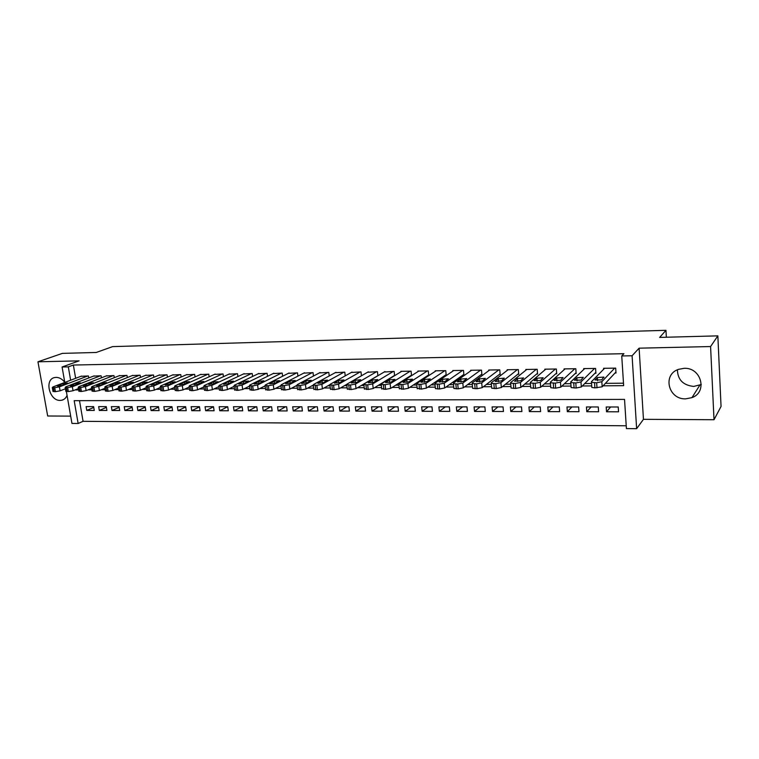 <?xml version="1.0" encoding="UTF-8"?>
<svg xmlns="http://www.w3.org/2000/svg" width="759" height="759" viewBox="0 0 759 759"><rect width="100%" height="100%" fill="white"/><g stroke="black" fill="none" stroke-linecap="round" stroke-linejoin="round"><path stroke-width="1.14" d="M64.771 382.337C62.285 379.092 59.42 377.441 56.166 377.375L54.705 377.536C44.088 379.329 49.382 401.027 60.227 400.401L61.877 400.211C64.287 399.576 66.005 397.963 67.048 395.344M701.288 384.519L693.735 386.426C683.128 385.287 677.692 379.747 677.417 369.804M685.69 398.845L691.961 397.631C707.853 392.109 701.259 367.28 684.096 368.324L678.508 369.358C662.19 374.576 668.366 399.661 685.69 398.845M79.505 400.667L83.073 421.321L78.139 423.475L71.953 423.418L66.384 391.559M666.345 337.233L665.966 330.317L112.607 346.616L96.241 352.47L62.399 353.371L37.95 361.796L47.675 415.998L70.682 416.122M665.966 330.317L659.666 337.413L717.853 335.858L721.05 406.454L714.01 419.727L710.585 346.55L639.116 348.172L632.086 355.762L636.63 428.683L626.412 428.588L624.534 399.395L74.183 400.676L78.139 423.475M639.116 348.172L643.452 419.329L714.01 419.727M643.452 419.329L636.63 428.683M83.073 421.321L626.232 425.78M717.853 335.858L710.585 346.55M88.756 377.954L88.424 375.971L80.928 376.293M101.44 377.821L101.099 375.781L93.509 376.113M114.296 377.688L113.945 375.591L106.26 375.933M127.313 377.555L126.962 375.392L119.172 375.743M140.5 377.432L140.14 375.202L132.246 375.563M153.859 377.299L153.498 375.003L145.5 375.373M167.407 377.176L167.037 374.804L158.935 375.174M181.126 377.052L180.756 374.595L172.54 374.984M195.035 376.919L194.665 374.386L186.334 374.785M209.133 376.806L208.753 374.178L200.319 374.585M223.431 376.682L223.042 373.969L214.484 374.386M237.918 376.568L237.52 373.751L228.848 374.187M252.605 376.455L252.206 373.532L243.411 373.978M267.5 376.341L267.092 373.314L258.183 373.77M282.604 376.236L282.187 373.086L273.155 373.561M297.926 376.132L297.5 372.859L288.335 373.343M313.467 376.037L313.031 372.631L303.733 373.134M329.226 375.952L328.789 372.394L319.359 372.916M345.212 375.866L344.776 372.157L335.203 372.697M361.436 375.8L360.99 371.91L351.275 372.47M377.897 375.733L377.441 371.673L367.593 372.252M394.604 375.686L394.139 371.417L384.139 372.024M410.714 375.667L411.549 375.658L411.084 371.17L400.885 371.322L400.942 371.796M427.886 375.449L428.75 375.43L428.285 370.914L417.934 371.066L417.991 371.568M445.324 375.221L446.207 375.212L445.751 370.658L435.239 370.809L435.296 371.331M463.028 374.993L463.92 374.984L463.483 370.392L452.81 370.544L452.867 371.104M480.997 374.756L481.908 374.747L481.481 370.126L470.646 370.278L470.703 370.866M499.251 374.529L500.172 374.51L499.764 369.851L488.758 370.012L488.815 370.639M517.79 374.282L518.729 374.272L518.331 369.576L507.154 369.737L507.211 370.401M536.622 374.045L537.571 374.026L537.182 369.291L525.835 369.462L525.892 370.164M555.749 373.798L556.708 373.779L556.347 369.007L544.81 369.178L544.867 369.937M575.18 373.542L576.157 373.532L575.806 368.722L564.089 368.893L564.155 369.699M594.923 373.286L595.919 373.276L595.587 368.428L583.68 368.599L583.737 369.472M610.615 406.985L606.545 411.776L618.547 411.805L618.234 406.995L606.213 406.985L606.545 411.776M591.1 406.976L586.783 411.72L598.604 411.757L598.272 406.976L586.441 406.966L586.783 411.72M571.878 406.957L567.334 411.672L578.965 411.701L578.624 406.966L566.982 406.957L567.334 411.672M552.96 406.947L548.197 411.625L559.639 411.653L559.279 406.947L547.818 406.938L548.197 411.625M534.327 406.928L529.346 411.577L540.617 411.606L540.237 406.938L528.957 406.928L529.346 411.577M515.987 406.919L510.798 411.52L521.888 411.549L521.499 406.919L510.39 406.919L510.798 411.52M497.913 406.909L492.525 411.473L503.454 411.501L503.046 406.909L492.107 406.9L492.525 411.473M480.115 406.89L474.527 411.425L485.295 411.454L484.868 406.9L474.1 406.89L474.527 411.425M462.582 406.881L456.804 411.378L467.411 411.406L466.975 406.881L456.368 406.881L456.804 411.378M445.305 406.871L439.347 411.34L449.793 411.359L449.347 406.871L438.892 406.862L439.347 411.34M428.285 406.852L422.146 411.293L432.44 411.321L431.985 406.862L421.681 406.852L422.146 411.293M411.501 406.843L405.202 411.245L415.344 411.274L414.869 406.843L404.727 406.843L405.202 411.245M394.974 406.833L388.504 411.198L398.494 411.226L398.02 406.833L388.02 406.824L388.504 411.198M378.675 406.824L372.052 411.16L381.9 411.188L381.407 406.824L371.559 406.815L372.052 411.16M362.612 406.815L355.838 411.112L365.534 411.141L365.032 406.815L355.326 406.805L355.838 411.112M346.778 406.796L339.852 411.074L349.415 411.103L348.903 406.805L339.33 406.796L339.852 411.074M331.161 406.786L324.093 411.027L333.524 411.055L333.002 406.786L323.562 406.786L324.093 411.027M315.763 406.777L308.552 410.989L317.85 411.017L317.319 406.777L308.021 406.777L308.552 410.989M300.583 406.767L293.24 410.951L302.405 410.97L301.864 406.767L292.689 406.758L293.24 410.951M285.612 406.758L278.136 410.913L287.168 410.932L286.617 406.758L277.576 406.748L278.136 410.913M270.84 406.748L263.24 410.875L272.149 410.894L271.589 406.748L262.671 406.739L263.24 410.875M256.267 406.739L248.544 410.828L257.339 410.856L256.77 406.739L247.975 406.729L248.544 410.828M241.893 406.729L234.057 410.79L242.728 410.818L242.149 406.729L233.478 406.72L234.057 410.79M227.709 406.72L219.759 410.752L228.317 410.78L227.728 406.72L219.171 406.71L219.759 410.752M213.516 406.805L205.651 410.723L214.095 410.742L213.507 406.701L205.063 406.701L205.651 410.723M199.503 406.9L191.742 410.685L200.063 410.704L199.475 406.691L191.135 406.691L191.742 410.685M185.67 406.985L178.014 410.647L186.23 410.666L185.623 406.682L177.407 406.682L178.014 410.647M172.018 407.061L164.466 410.61L172.568 410.628L171.961 406.672L163.849 406.672L164.466 410.61M158.546 407.137L151.088 410.572L159.096 410.6L158.479 406.663L150.472 406.663L151.088 410.572M145.254 407.203L137.891 410.543L145.794 410.562L145.168 406.653L137.265 406.653L137.891 410.543M132.132 407.27L124.865 410.505L132.664 410.524L132.028 406.644L124.229 406.644L124.865 410.505M119.182 407.327L112.009 410.477L119.704 410.496L119.068 406.634L111.364 406.634L112.009 410.477M106.393 407.384L99.306 410.439L106.905 410.458L106.269 406.625L98.661 406.625L99.306 410.439M93.632 406.625L86.128 406.615L86.773 410.41L94.277 410.429L93.632 406.625M603.092 385.819L623.651 385.657L621.744 355.962L623.917 353.694L73.357 365.041L75.653 378.305M233.563 386.635L234.151 386.625M248.724 386.502L249.55 386.492M264.104 386.359L265.176 386.35M279.71 386.227L281.039 386.217M295.545 386.084L297.13 386.075M311.617 385.942L313.467 385.923M327.926 385.8L330.051 385.781M344.482 385.657L346.882 385.629M361.284 385.506L363.978 385.487M378.343 385.354L381.331 385.325M395.667 385.202L398.959 385.174M413.257 385.05L416.862 385.012M431.121 384.889L435.04 384.86M449.262 384.728L453.521 384.69M467.696 384.566L472.288 384.528M486.424 384.405L491.367 384.358M505.456 384.234L510.75 384.187M524.792 384.063L530.456 384.016M544.44 383.893L550.484 383.836M564.421 383.712L570.844 383.665M584.734 383.542L591.555 383.475M605.378 383.352L623.49 383.2M614.989 373.03L616.004 373.02L615.682 368.124L603.585 368.305L603.652 369.253M393.788 375.885L394.291 375.876M64.79 382.432L62.086 366.995L79.078 360.867L37.95 361.796M62.086 366.995L68.31 366.872L70.625 380.212M73.357 365.041L68.31 366.872M621.744 355.962L632.086 355.762M75.018 389.946L78.661 389.917M88.091 389.851L91.867 389.822M101.345 389.747L105.254 389.709M114.78 389.642L118.821 389.604M128.394 389.528L132.578 389.5M142.199 389.424L146.525 389.386M156.193 389.31L160.671 389.282M170.386 389.206L175.006 389.168M184.769 389.092L189.551 389.054M199.37 388.978L204.304 388.94M214.171 388.864L219.266 388.817M229.18 388.741L234.446 388.703M244.417 388.627L249.844 388.58M259.863 388.504L265.46 388.456M275.545 388.38L281.323 388.333M291.456 388.257L297.405 388.21M307.604 388.134L313.742 388.086M323.998 388.001L330.317 387.953M340.63 387.868L347.148 387.821M357.527 387.735L364.235 387.688M374.671 387.602L381.578 387.555M392.09 387.469L399.196 387.413M409.775 387.327L417.099 387.27M427.744 387.194L435.277 387.128M445.988 387.052L453.74 386.986M464.536 386.9L472.506 386.843M483.369 386.758L491.576 386.692M502.515 386.606L510.949 386.54M521.974 386.454L530.645 386.388M541.755 386.303L550.673 386.227M561.859 386.141L571.024 386.065M582.305 385.98L591.726 385.904M93.765 407.431L86.773 410.41M614.667 368.143L601.83 381.701L596.64 382.773L591.479 382.346L591.356 381.805L604.591 368.286M591.716 386.881L591.83 387.432L594.904 387.887L602.181 386.796L615.938 372.014M601.678 379.898L595.009 379.965L597.342 377.565L603.87 377.071L601.678 379.898M594.591 368.438L580.967 381.9L575.796 382.963L570.768 382.555L570.664 382.005L584.667 368.589M571.043 387.033L571.138 387.593L576.166 388.02L581.337 386.957L595.853 372.356M580.958 380.107L574.392 380.174L576.868 377.792L583.301 377.299L580.958 380.107M574.829 368.732L560.455 382.1L555.294 383.143L550.398 382.754L550.322 382.194L565.066 368.874M550.721 387.185L550.787 387.745L555.683 388.162L560.835 387.109L576.1 372.678M560.569 380.316L554.117 380.382L556.726 378.01L563.074 377.517L560.569 380.316M555.379 369.026L540.275 382.289L535.133 383.333L530.361 382.944L530.313 382.384L545.768 369.168M530.721 387.327L530.769 387.906L535.541 388.304L540.683 387.251L556.651 372.992M540.522 380.515L534.175 380.582L536.907 378.238L543.169 377.735L540.522 380.515M536.234 369.31L520.437 382.479L515.304 383.513L510.655 383.143L510.636 382.574L526.774 369.443M511.035 387.498L511.082 388.058L515.722 388.437L520.854 387.403L537.505 373.286M520.807 380.724L514.583 381.236L517.41 378.456L523.596 377.954L520.807 380.724M517.391 369.586L500.912 382.659L495.798 383.684L491.272 383.333L491.272 382.754L508.084 369.728M491.661 387.659L491.709 388.2L496.234 388.58L501.348 387.545L518.663 373.58M501.405 380.923L495.257 381.435L498.227 378.665L504.327 378.162L501.405 380.923M498.843 369.861L481.709 382.849L476.605 383.864L472.193 383.513L472.221 382.934L489.669 370.003M472.601 387.83L472.648 388.352L477.06 388.712L482.155 387.688L500.115 373.864M482.316 381.113L476.244 381.635L479.356 378.883L485.371 378.371L482.316 381.113M480.57 370.136L462.81 383.02L457.715 384.035L453.417 383.693L453.474 383.115L471.548 370.269M453.844 387.982L453.891 388.494L458.189 388.845L463.275 387.83L481.851 374.13M463.521 381.303L457.535 381.824L460.77 379.092L466.719 378.57L463.521 381.303M462.592 370.401L444.214 383.2L439.138 384.196L434.945 383.874L435.03 383.286L453.692 370.534M435.381 388.143L435.429 388.636L439.613 388.978L444.689 387.972L463.863 374.396M445.04 381.492L439.119 382.014L442.478 379.291L448.36 378.779L445.04 381.492M444.869 370.667L425.913 383.371L420.847 384.367L416.757 384.054L416.862 383.456L436.112 370.8M417.203 388.295L421.34 389.101L426.397 388.105L446.15 374.661M426.833 381.682L420.989 382.204L424.471 379.491L430.277 378.978L426.833 381.682M427.421 370.923L407.896 383.542L402.839 384.528L398.854 384.225L398.987 383.627L418.797 371.056M399.31 388.447L403.352 389.225L408.399 388.238L428.702 374.908M408.921 381.862L403.143 382.394L406.748 379.69L412.488 379.168L408.921 381.862M410.23 371.179L390.154 383.712L385.117 384.69L381.227 384.396L381.388 383.798L401.739 371.312M381.701 388.599L385.638 389.348L390.667 388.371L411.511 375.164M391.283 382.043L385.572 382.574L389.291 379.889L394.965 379.367L391.283 382.043M393.295 371.436L372.688 383.883L367.669 384.851L363.874 384.566L364.054 383.959L384.927 371.559M364.358 388.741L368.2 389.471L373.219 388.504L394.576 375.401M373.912 382.223L368.257 382.754L372.1 380.079L377.707 379.557L373.912 382.223M376.616 371.682L355.487 384.045L350.487 385.003L346.778 384.728L346.986 384.12L368.362 371.806M347.271 388.893L351.028 389.595L356.028 388.627L377.887 375.639M356.806 382.394L351.218 382.925L355.165 380.268L360.705 379.747L356.806 382.394M360.174 371.929L338.552 384.206L333.562 385.155L329.937 384.889L330.184 384.282L352.043 372.052M330.45 389.035L334.121 389.718L339.102 388.75L346.673 384.396M339.956 382.564L334.425 383.105L338.476 380.458L343.969 379.927L339.956 382.564M343.969 372.166L321.873 384.358L316.892 385.306L313.353 385.05L313.628 384.443L335.952 372.289M313.875 389.168L317.461 389.832L322.433 388.874L329.814 384.747M323.362 382.735L317.888 383.276L322.044 380.638L327.471 380.107L323.362 382.735M327.992 372.403L305.441 384.519L300.479 385.458L297.025 385.211L297.31 384.595L320.099 372.527M297.547 389.31L301.057 389.946L306.01 388.997L313.315 385.022M307.006 382.906L301.598 383.437L305.858 380.819L311.228 380.287L307.006 382.906M312.253 372.641L289.245 384.671L284.302 385.6L280.925 385.363L281.247 384.747L304.463 372.754M281.466 389.443L284.891 390.06L289.834 389.12L297.035 385.297M290.896 383.067L285.545 383.608L289.9 380.999L295.213 380.468L290.896 383.067M296.731 372.868L273.297 384.822L268.363 385.752L265.062 385.515L265.413 384.898L289.056 372.982M265.612 389.576L268.961 390.173L273.885 389.234L280.953 385.581M275.024 383.229L269.73 383.769L274.179 381.17L279.435 380.638L275.024 383.229M281.428 373.096L257.586 384.974L252.662 385.895L249.436 385.667L249.806 385.041L273.857 373.21M249.996 389.699L253.269 390.278L258.183 389.358L265.109 385.857M259.388 383.39L254.142 383.931L258.677 381.35L263.885 380.819L259.388 383.39M266.343 373.324L242.093 385.117L237.188 386.037L234.038 385.809L234.427 385.192L258.876 373.437M234.607 389.832L237.804 390.392L242.7 389.471L249.502 386.113M243.971 383.551L238.772 384.082L239.085 383.599L243.402 381.521L248.563 380.99L243.971 383.551M251.466 373.542L226.827 385.259L221.941 386.17L218.848 385.952L219.275 385.335L244.104 373.656M219.427 389.955L222.567 390.496L227.444 389.585L234.114 386.369M228.772 383.703L223.63 384.244L223.952 383.75L228.345 381.682L233.459 381.151L228.772 383.703M236.789 373.76L211.78 385.401L206.903 386.303L203.886 386.094L204.332 385.477L229.531 373.874M204.475 390.079L207.539 390.6L212.406 389.699L218.943 386.606M213.791 383.855L208.697 384.396L213.497 381.853L218.222 381.796L213.791 383.855L213.497 381.853M222.321 373.978L196.942 385.544L192.084 386.445L189.133 386.236L189.598 385.619L215.158 374.083M189.731 390.202L192.729 390.705L197.577 389.803L203.991 386.834M199.029 384.007L193.972 384.547L194.342 384.054L198.858 382.014L203.877 381.483L199.029 384.007M208.042 374.187L182.312 385.686L177.483 386.578L174.579 386.378L175.082 385.752L200.974 374.291M175.187 390.316L178.128 390.809L182.957 389.917L189.257 387.062M184.465 384.158L179.456 384.699L179.845 384.206L184.418 382.175L189.389 381.644L184.465 384.158M193.962 374.396L167.891 385.819L163.071 386.701L160.244 386.511L160.756 385.885L186.989 374.5M160.851 390.439L163.726 390.904L168.545 390.022L174.722 387.28M170.111 384.301L165.149 384.841L165.557 384.348L170.187 382.337L175.111 381.805L170.111 384.301M180.063 374.604L153.679 385.961L148.868 386.834L146.098 386.644L146.639 386.027L173.185 374.709M146.715 390.553L149.532 391.008L154.333 390.126L160.386 387.488M155.946 384.443L151.032 384.984L151.458 384.49L156.145 382.489L161.031 381.957L155.946 384.443M166.354 374.813L139.647 386.094L134.865 386.957L132.142 386.777L132.711 386.151L159.57 374.908M132.768 390.667L135.529 391.103L140.311 390.23L146.259 387.688M141.98 384.595L137.104 385.126L137.55 384.633L142.294 382.65L147.142 382.119L141.98 384.595M152.834 375.012L125.823 386.217L121.042 387.09L118.385 386.91L118.973 386.284L146.136 375.107M119.021 390.771L121.715 391.208L126.487 390.335L132.322 387.877M128.205 384.728L123.375 385.268L123.84 384.775L128.632 382.802L133.432 382.27L128.205 384.728M139.476 375.212L112.18 386.35L107.417 387.213L104.808 387.043L105.425 386.416L132.872 375.307M105.454 390.885L108.101 391.302L112.854 390.439L118.575 388.067M114.618 384.87L109.827 385.411L110.311 384.917L115.159 382.953L119.913 382.422L114.618 384.87M126.307 375.411L98.717 386.473L93.974 387.327L91.422 387.166L92.057 386.54L119.78 375.506M92.067 390.989L94.666 391.397L99.401 390.534L105.008 388.257M101.213 385.003L96.459 385.544L96.962 385.05L101.858 383.096L106.573 382.564L101.213 385.003M113.3 375.601L85.435 386.606L80.71 387.451L78.205 387.289L78.87 386.663L106.858 375.696M78.86 391.094L81.403 391.483L86.128 390.629L91.63 388.428M87.987 385.145L83.272 385.676L83.794 385.183L88.737 383.248L93.414 382.716L87.987 385.145M100.463 375.79L72.342 386.729L67.627 387.574L65.17 387.413L65.853 386.786L94.107 375.885M65.834 391.198L68.329 391.578L73.035 390.733L78.433 388.599M74.932 385.278L70.264 385.809L70.796 385.316L75.786 383.39L80.426 382.859L74.932 385.278M87.788 375.98L59.411 386.853L54.714 387.688L52.305 387.536L53.007 386.91L81.517 376.075M52.978 391.302L55.416 391.672L60.113 390.828L65.407 388.769M62.058 385.411L57.418 385.942L57.969 385.449L63.006 383.532L67.608 383.001L62.058 385.411M602.181 386.796L601.83 381.701M597.001 387.868L596.64 382.773M594.904 387.887L594.544 382.792M597.342 377.565L597.57 380.733M581.337 386.957L580.967 381.9M576.166 388.02L575.796 382.963M574.108 388.029L573.728 382.982M576.868 377.792L577.096 380.942M560.835 387.109L560.455 382.1M555.683 388.162L555.294 383.143M553.653 388.172L553.264 383.162M556.726 378.01L556.964 381.132M540.683 387.251L540.275 382.289M535.541 388.304L535.133 383.333M533.539 388.314L533.131 383.342M536.907 378.238L537.163 381.312M520.854 387.403L520.437 382.479M515.722 388.437L515.304 383.513M513.758 388.456L513.34 383.523M517.41 378.456L517.676 381.492M501.348 387.545L500.912 382.659M496.234 388.58L495.798 383.684M494.299 388.589L493.862 383.703M495.257 380.98L495.304 381.454M498.227 378.665L498.502 381.663M482.155 387.688L481.709 382.849M477.06 388.712L476.605 383.864M475.153 388.722L474.698 383.874M476.263 381.179L476.31 381.663M479.356 378.883L479.622 381.834M463.275 387.83L462.81 383.02M458.189 388.845L457.715 384.035M456.32 388.855L455.846 384.045M457.573 381.369L457.63 381.872M460.77 379.092L461.055 381.995M444.689 387.972L444.214 383.2M439.613 388.978L439.138 384.196M437.772 388.988L437.288 384.215M439.176 381.559L439.233 382.071M442.478 379.291L442.763 382.147M426.397 388.105L425.913 383.371M421.34 389.101L420.847 384.367M419.528 389.111L419.034 384.386M421.074 381.739L421.131 382.27M424.471 379.491L424.765 382.299M408.399 388.238L407.896 383.542M403.352 389.225L402.839 384.528M401.568 389.244L401.056 384.547M403.247 381.919L403.304 382.47M406.748 379.69L407.042 382.441M390.667 388.371L390.154 383.712M385.638 389.348L385.117 384.69M383.883 389.367L383.361 384.709M385.695 382.1L385.752 382.659M389.291 379.889L389.585 382.583M373.219 388.504L372.688 383.883M368.2 389.471L367.669 384.851M366.474 389.49L365.942 384.86M368.409 382.28L368.476 382.849M372.1 380.079L372.394 382.716M356.028 388.627L355.487 384.045M351.028 389.595L350.487 385.003M349.33 389.604L348.779 385.022M351.379 382.451L351.455 383.029M355.165 380.268L355.468 382.849M339.102 388.75L338.552 384.206M334.121 389.718L333.562 385.155M332.442 389.728L331.882 385.174M334.615 382.621L334.691 383.21M338.476 380.458L338.789 382.982M322.433 388.874L321.873 384.358M317.461 389.832L316.892 385.306M315.81 389.841L315.241 385.325M318.097 382.792L318.173 383.38M322.044 380.638L322.347 383.105M306.01 388.997L305.441 384.519M301.057 389.946L300.479 385.458M299.425 389.955L298.847 385.477M301.826 382.953L301.902 383.561M305.858 380.819L306.162 383.219M289.834 389.12L289.245 384.671M284.891 390.06L284.302 385.6M283.287 390.069L282.699 385.619M285.792 383.124L285.877 383.722M289.9 380.999L290.204 383.333M273.885 389.234L273.297 384.822M268.961 390.173L268.363 385.752M267.386 390.183L266.788 385.762M269.995 383.286L270.081 383.893M274.179 381.17L274.483 383.447M258.183 389.358L257.586 384.974M253.269 390.278L252.662 385.895M251.713 390.287L251.106 385.904M254.426 383.437L254.512 384.054M258.677 381.35L258.98 383.561M242.7 389.471L242.093 385.117M237.804 390.392L237.188 386.037M236.267 390.401L235.66 386.046M239.085 383.599L239.17 384.215M243.402 381.521L243.705 383.665M227.444 389.585L226.827 385.259M222.567 390.496L221.941 386.17M221.049 390.506L220.423 386.189M223.952 383.75L224.047 384.377M228.345 381.682L228.639 383.76M212.406 389.699L211.78 385.401M207.539 390.6L206.903 386.303M206.05 390.61L205.414 386.322M209.048 383.902L209.133 384.528M197.577 389.803L196.942 385.544M192.729 390.705L192.084 386.445M191.259 390.714L190.623 386.454M194.342 384.054L194.437 384.68M198.858 382.014L199.143 383.95M182.957 389.917L182.312 385.686M178.128 390.809L177.483 386.578M176.676 390.819L176.031 386.587M179.845 384.206L179.94 384.832M184.418 382.175L184.703 384.045M168.545 390.022L167.891 385.819M163.726 390.904L163.071 386.701M162.303 390.923L161.648 386.72M165.557 384.348L165.652 384.974M170.187 382.337L170.462 384.149M154.333 390.126L153.679 385.961M149.532 391.008L148.868 386.834M148.119 391.018L147.464 386.843M151.458 384.49L151.553 385.126M156.145 382.489L156.42 384.244M140.311 390.23L139.647 386.094M135.529 391.103L134.865 386.957M134.144 391.113L133.47 386.976M137.55 384.633L137.654 385.268M142.294 382.65L142.569 384.348M126.487 390.335L125.823 386.217M121.715 391.208L121.042 387.09M120.349 391.217L119.675 387.099M123.84 384.775L123.945 385.401M128.632 382.802L128.897 384.443M112.854 390.439L112.18 386.35M108.101 391.302L107.417 387.213M106.744 391.312L106.061 387.223M110.311 384.917L110.416 385.544M115.159 382.953L115.415 384.547M99.401 390.534L98.717 386.473M94.666 391.397L93.974 387.327M93.329 391.407L92.636 387.346M96.962 385.05L97.067 385.676M101.858 383.096L102.114 384.642M86.128 390.629L85.435 386.606M81.403 391.483L80.71 387.451M80.093 391.492L79.401 387.46M83.794 385.183L83.898 385.809M88.737 383.248L88.993 384.747M73.035 390.733L72.342 386.729M68.329 391.578L67.627 387.574M67.029 391.587L66.327 387.583M70.796 385.316L70.91 385.942M75.786 383.39L76.033 384.851M60.113 390.828L59.411 386.853M55.416 391.672L54.714 387.688M54.136 391.672L53.434 387.697M57.969 385.449L58.082 386.065M63.006 383.532L63.253 384.946M61.877 400.211L63.699 399.481M691.961 397.631L699.798 385.23M591.83 387.432L591.479 382.346M603.87 377.071L603.908 377.555M571.138 387.593L570.768 382.555M550.787 387.745L550.398 382.754M530.769 387.906L530.361 382.944M511.082 388.058L510.655 383.143M491.709 388.2L491.272 383.333M472.648 388.352L472.193 383.513M453.891 388.494L453.417 383.693M435.429 388.636L434.945 383.874M417.251 388.779L416.757 384.054M399.367 388.912L398.854 384.225M381.749 389.044L381.227 384.396M364.405 389.177L363.874 384.566M347.318 389.31L346.778 384.728M330.497 389.433L329.937 384.889M313.922 389.557L313.353 385.05M297.594 389.68L297.025 385.211M281.513 389.803L280.925 385.363M265.659 389.927L265.062 385.515M250.043 390.041L249.436 385.667M234.645 390.154L234.038 385.809M219.474 390.268L218.848 385.952M204.513 390.382L203.886 386.094M189.769 390.496L189.133 386.236M175.234 390.6L174.579 386.378M160.899 390.705L160.244 386.511M146.753 390.809L146.098 386.644M132.816 390.913L132.142 386.777M119.059 391.018L118.385 386.91M105.492 391.122L104.808 387.043M92.105 391.217L91.422 387.166M78.898 391.321L78.205 387.289M65.872 391.416L65.17 387.413M53.007 391.511L52.305 387.536"/></g></svg>
